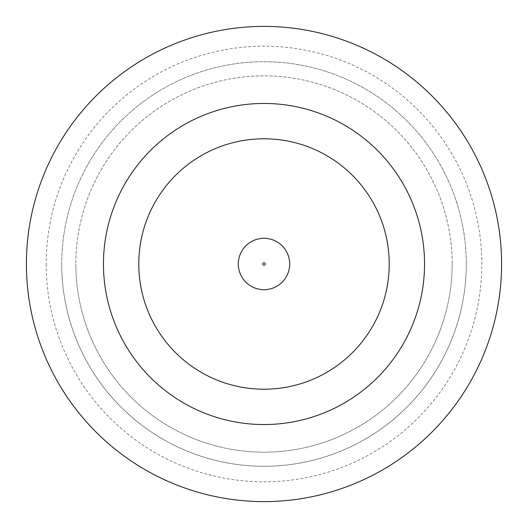 <?xml version="1.0" encoding="UTF-8"?>
<svg xmlns="http://www.w3.org/2000/svg" width="528" height="528" viewBox="0 0 528 528"><rect width="100%" height="100%" fill="white"/><g stroke="black" fill="none" stroke-linecap="round" stroke-linejoin="round"><path stroke-width="0.4" stroke-dasharray="2.64 1.98" d="M289.687 264A25.687 25.687 0 0 0 264 238.313A25.687 25.687 0 0 0 238.313 264A25.687 25.687 0 0 0 264 289.687A25.687 25.687 0 0 0 289.687 264A25.687 25.687 0 0 0 264 238.313A25.687 25.687 0 0 0 238.313 264A25.687 25.687 0 0 0 264 289.687A25.687 25.687 0 0 0 289.687 264A25.687 25.687 0 0 0 264 238.313A25.687 25.687 0 0 0 238.313 264A25.687 25.687 0 0 0 264 289.687A25.687 25.687 0 0 0 289.687 264A25.687 25.687 0 0 1 264 289.687A25.687 25.687 0 0 1 238.313 264M46.187 264A217.813 217.813 0 0 0 264 481.813A217.813 217.813 0 0 0 481.813 264A217.813 217.813 0 0 0 264 46.187A217.813 217.813 0 0 0 46.187 264M452.153 264A188.153 188.153 0 0 1 264 452.153A188.153 188.153 0 0 1 75.847 264A188.153 188.153 0 0 0 264 452.153A188.153 188.153 0 0 0 452.153 264A188.153 188.153 0 0 0 264 75.847A188.153 188.153 0 0 0 75.847 264A188.153 188.153 0 0 1 264 75.847A188.153 188.153 0 0 1 452.153 264M61.717 264A202.283 202.283 0 0 0 264 466.283A202.283 202.283 0 0 0 466.283 264A202.283 202.283 0 0 1 264 466.283A202.283 202.283 0 0 1 61.717 264A202.283 202.283 0 0 1 264 61.717A202.283 202.283 0 0 1 466.283 264A202.283 202.283 0 0 0 264 61.717A202.283 202.283 0 0 0 61.717 264M424.538 264A160.538 160.538 0 0 0 264 103.462A160.538 160.538 0 0 0 103.462 264A160.538 160.538 0 0 0 264 424.538A160.538 160.538 0 0 0 424.538 264M501.6 264A237.6 237.6 0 0 0 264 26.4A237.6 237.6 0 0 0 26.4 264A237.6 237.6 0 0 0 264 501.6A237.6 237.6 0 0 0 501.6 264M138.778 264A125.222 125.222 0 0 0 264 389.222A125.222 125.222 0 0 0 389.222 264A125.222 125.222 0 0 0 264 138.778A125.222 125.222 0 0 0 138.778 264A125.222 125.222 0 0 0 264 389.222A125.222 125.222 0 0 0 389.222 264A125.222 125.222 0 0 0 264 138.778A125.222 125.222 0 0 0 138.778 264A125.222 125.222 0 0 0 264 389.222A125.222 125.222 0 0 0 389.222 264A125.222 125.222 0 0 0 264 138.778A125.222 125.222 0 0 0 138.778 264M262.713 264A1.287 1.287 0 0 1 264 262.713A1.287 1.287 0 0 1 265.287 264A1.287 1.287 0 0 1 264 265.287A1.287 1.287 0 0 1 262.713 264"/><path stroke-width="0.79" d="M238.313 264A25.687 25.687 0 0 1 264 238.313A25.687 25.687 0 0 1 289.687 264A25.687 25.687 0 0 1 264 289.687A25.687 25.687 0 0 1 238.313 264A25.687 25.687 0 0 1 264 238.313A25.687 25.687 0 0 1 289.687 264M424.538 264A160.538 160.538 0 0 0 264 103.462A160.538 160.538 0 0 0 103.462 264A160.538 160.538 0 0 0 264 424.538A160.538 160.538 0 0 0 424.538 264M501.6 264A237.6 237.6 0 0 0 264 26.4A237.6 237.6 0 0 0 26.4 264A237.6 237.6 0 0 0 264 501.6A237.6 237.6 0 0 0 501.6 264M138.778 264A125.222 125.222 0 0 0 264 389.222A125.222 125.222 0 0 0 389.222 264A125.222 125.222 0 0 0 264 138.778A125.222 125.222 0 0 0 138.778 264M265.287 264A1.287 1.287 0 0 0 264 262.713A1.287 1.287 0 0 0 262.713 264A1.287 1.287 0 0 0 264 265.287A1.287 1.287 0 0 0 265.287 264"/></g></svg>
